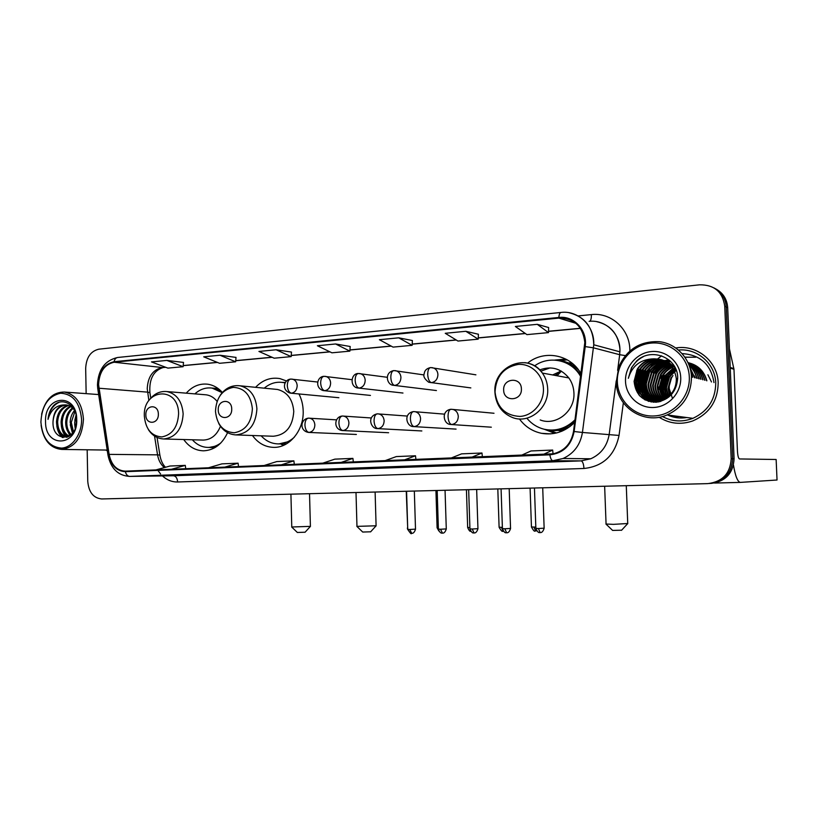 <?xml version="1.0" encoding="UTF-8"?>
<svg xmlns="http://www.w3.org/2000/svg" width="818" height="818" viewBox="0 0 818 818"><rect width="100%" height="100%" fill="white"/><g stroke="black" fill="none" stroke-linecap="round" stroke-linejoin="round"><path stroke-width="1.23" d="M519.399 418.918C525.033 426.597 532.436 431.403 541.588 433.325C554.093 435.391 565.126 431.751 574.696 422.395M550.626 430.401L554.44 432.344M252.455 435.503C258.038 443.151 265.134 447.109 273.744 447.364C289.521 447.916 304.061 430.145 303.181 410.81C302.987 404.716 301.586 399.092 298.969 393.949M183.723 439.532C188.958 446.873 195.584 450.626 203.61 450.81C214.132 450.268 222.128 444.225 227.588 432.661M561.639 431.301L558.213 430.38M568.275 362.885L571.833 362.957M286.566 380.994L279.991 378.622C270.778 377.037 262.639 379.941 255.574 387.323M581.025 373.806C570.616 354.368 544.134 349.501 527.61 363.12M222.394 392.476C218.304 387.896 213.529 385.155 208.079 384.255C199.776 383.213 192.496 386.188 186.248 393.172M565.228 359.94L560.984 360.748M670.668 415.401L683.705 417.129L670.668 415.401M672.365 415.626L677.979 417.068L672.365 415.626M711.016 483.418C725.505 481.557 733.194 473.346 734.083 458.796L727.693 307.67C727.028 299.081 722.989 292.783 715.556 288.764M87.178 449.788L87.761 481.373C88.753 492.201 93.385 498.07 101.647 498.96L707.795 483.622C722.468 481.792 730.259 473.51 731.18 458.745L724.738 306.167L726.22 306.924C725.566 298.294 721.496 291.965 714.032 287.926C721.496 291.965 725.566 298.294 726.22 306.924L732.642 458.775L726.22 306.924L727.693 307.67M709.472 483.52C724.012 481.649 731.742 473.397 732.642 458.775C731.742 473.397 724.012 481.649 709.472 483.52M105.757 450.053L107.311 450.759L105.757 450.053M659.114 417.241C669.523 423.775 680.729 425.012 692.723 420.943C709.339 413.714 717.826 401.024 718.184 382.885C717.775 361.321 696.66 344.306 675.862 347.967C696.66 344.306 717.775 361.321 718.184 382.885C717.826 401.024 709.339 413.714 692.723 420.943C680.729 425.012 669.523 423.775 659.114 417.241M98.589 384.624C99.275 371.924 104.448 364.46 114.101 362.231L558.858 318.11C574.185 318.212 582.835 326.31 584.819 342.405L573.52 431.434C571.25 443.509 564.512 450.963 553.295 453.796L125.348 471.148C116.78 470.657 111.371 465.064 109.111 454.379L98.589 384.624M98.201 384.664L108.712 454.491C111.033 465.442 116.575 471.168 125.358 471.679L549.87 454.839C563.173 453.284 571.261 445.513 574.134 431.515L585.218 346.597C587.743 330.411 573.991 315.462 558.837 317.456L114.091 361.709C104.193 364 98.896 371.648 98.201 384.664M677.764 417.047L671.936 415.575M548.633 327.548L537.273 324.327L515.36 326.464L526.935 334.623L548.479 332.609L548.633 327.507M478.407 334.255L465.82 331.29L445.248 333.294L457.957 341.055L478.203 339.163L478.407 334.214M183.498 362.425L166.841 360.411L151.473 361.914L167.884 368.12L183.109 366.699L183.498 362.384M236.013 357.405L219.95 355.237L203.713 356.822L219.582 363.294L235.645 361.791L236.013 357.374M350.176 346.505L335.595 343.969L317.384 345.748L331.914 352.814L349.879 351.137L350.176 346.464M724.738 306.167C722.601 291.791 714.206 284.674 699.574 284.817L98.804 349.194C90.634 351.157 86.268 357.548 85.675 368.386L86.146 393.642M470.145 464.103L449.44 464.869L470.145 464.103M542.109 461.444L520.033 462.262L542.109 461.444M279.214 471.148L261.924 471.792L279.214 471.148M222.721 473.233L206.381 473.837L222.721 473.233M169.316 475.207L186.156 474.972L169.316 475.207M402.599 466.597L383.131 467.313L402.599 466.597M339.071 468.939L320.738 469.614L339.071 468.939M276.116 349.767L258.928 351.443L274.173 358.202L291.157 356.617L291.484 352.077L276.116 349.767L291.157 356.617M398.724 337.824L379.388 339.705L393.059 347.108L412.129 345.329L412.374 340.523L398.724 337.824L412.129 345.329M335.595 343.969L349.879 351.137M219.95 355.237L235.645 361.791M166.841 360.411L183.109 366.699M465.82 331.29L478.203 339.163M537.273 324.327L548.479 332.609M340.738 462.548L352.916 458.387L334.848 459.143L322.456 463.274M352.916 458.387L353.345 462.037M281.003 464.931L293.877 460.851L276.811 461.567L263.754 465.626M293.877 460.851L294.316 464.399M224.613 467.18L238.089 463.182L221.944 463.857L208.314 467.835M238.089 463.182L238.529 466.628M171.299 469.317L185.287 465.381L169.991 466.025L155.87 469.931M185.287 465.381L185.737 468.734M404.133 460.013L415.503 455.779L396.331 456.577L384.705 460.79M415.503 455.779L415.922 459.542M471.516 457.323L481.966 453.008L461.597 453.857L450.861 458.141M481.966 453.008L482.375 456.884M543.305 454.45L552.671 450.053L530.984 450.963L521.281 455.329M552.671 450.053L553.04 453.837M81.565 419.205C79.888 402.568 72.874 393.908 60.522 393.223C48.385 396.004 41.851 405.616 40.9 422.037C42.393 438.315 49.254 446.996 61.483 448.111C72.383 447.661 81.923 434.082 81.565 419.205M41.105 425.319C43.426 440.217 50.276 448.244 61.657 449.419C75.031 447.487 82.301 437.405 83.456 419.184C82.199 403.519 75.859 394.47 64.428 392.047C52.894 392.088 45.287 399.481 41.595 414.235M75.297 428.172L74.642 422.538L76.156 415.309M75.962 426.035L76.514 417.517M72.904 432.691L70.164 422.344C70.328 417.793 71.779 413.806 74.53 410.411M73.487 431.853L71.289 422.395L74.949 411.352M70.716 435.094C67.332 432.139 65.655 427.824 65.655 422.149C66.013 415.984 68.272 411.229 72.444 407.896M71.238 434.614C68.231 431.577 66.749 427.436 66.79 422.2C67.086 416.413 69.152 411.822 72.986 408.417M68.794 436.454C63.835 434.256 61.268 429.43 61.094 421.955C61.667 414.348 64.724 409.123 70.266 406.29M69.223 436.199C64.694 433.744 62.362 429.021 62.24 422.006C62.751 414.746 65.614 409.613 70.818 406.628M67.096 437.211L66.667 436.781C60.287 435.83 56.892 430.82 56.503 421.761C57.291 412.793 61.135 407.313 68.037 405.319M68.088 436.822L66.677 436.781M67.188 436.781C61.156 435.452 57.986 430.462 57.649 421.812C58.385 413.182 62.035 407.742 68.6 405.513M53.017 421.618C51.902 443.448 77.802 441.536 76.667 419.808C76.81 404.429 61.524 396.065 52.945 406.352C50.082 409.9 48.436 414.245 48.017 419.378C50.828 409.869 56.309 405.043 64.458 404.92C57.362 406.434 53.548 412.006 53.017 421.618C54.019 411.607 58.456 406.055 66.33 404.961M64.458 404.92L65.941 404.93C69.274 405.258 72.066 406.955 74.346 410.033M45.532 421.72C45.082 448.54 77.853 446.873 76.739 419.542C76.851 392.159 44.182 395.043 45.532 421.72M48.017 419.378C49.325 410.81 53.068 405.104 59.264 402.251M63.098 437.62L59.019 431.904M66.575 436.689L63.538 431.924M70.092 435.595L68.006 431.945M72.822 432.804L72.444 431.955M62.403 437.497C59.428 434.798 57.567 430.953 56.81 425.953M66.677 437.344L66.084 436.751M65.869 436.526C63.405 433.714 61.882 430.084 61.33 425.646M69.734 435.861L65.808 425.258M72.485 433.243L70.246 424.746M75.195 428.438L74.653 424.01M74.816 420.299L76.074 414.941M305.094 532.211L297.363 532.477L291.811 527.129M291.668 526.996L310.4 526.373M158.344 414.092C158.406 403.724 145.318 404.726 145.849 414.961C145.737 425.248 158.845 424.419 158.344 414.092M217.067 401.341C214.071 397.599 210.471 395.431 206.248 394.828L204.909 394.716M222.21 392.681L212.107 388.09C205.788 387.292 200.042 389.225 194.858 393.887M220.717 390.718L211.842 388.059M209.05 447.446L217.711 445.759M192.363 439.777C196.801 444.747 202.046 447.293 208.12 447.426C212.66 447.405 216.903 445.912 220.86 442.937M148.334 429.552C152.189 435.503 157.332 438.642 163.764 438.98L203.212 440.084C211.075 439.787 216.821 435.176 220.461 426.27M370.656 531.792L362.711 532.048L357.006 526.536M356.852 526.383L376.096 525.78M231.719 408.99C231.77 398.223 217.649 399.307 218.242 409.93C218.14 420.605 232.281 419.726 231.719 408.99M218.723 423.448C222.69 430.565 228.375 434.378 235.768 434.91L273.253 436.25C285.85 435.002 292.691 426.74 293.764 411.434C292.711 399.317 287.282 391.996 277.506 389.47L275.155 389.235M285.165 382.977L283.539 382.599C276.525 381.382 270.083 383.243 264.234 388.172M285.257 382.804L282.486 382.415M278.938 443.908L290.247 441.229M261.157 435.81C265.87 440.994 271.474 443.683 277.967 443.888C284.01 443.898 289.48 441.648 294.378 437.139M283.498 445.36L281.147 444.246M621.619 530.207L612.6 530.412L606.128 524.226M605.913 524.011L613.418 524.358L627.733 523.51M521.393 388.877C521.352 376.525 502.784 377.947 503.663 390.104C503.612 402.344 522.211 401.178 521.393 388.877M540.217 419.951C555.984 426.311 575.177 411.219 573.929 392.916C573.674 387.323 571.976 382.323 568.827 377.926C560.872 368.366 551.148 365.697 539.686 369.93M580.668 376.566L580.351 376.004C571.209 359.777 549.205 355.216 534.563 365.902M580.831 375.329C575.739 367.558 568.827 362.732 560.085 360.861M561.158 371.024L552.631 374.951M550.074 367.885L540.851 371.178M560.003 371.341L555.279 375.442M572.61 363.591L568.95 363.182M561.393 371.157L557.048 375.769M558.95 430.288L562.559 430.902M549.798 430.053C559.195 430.697 567.549 427.702 574.87 421.055M527.375 418.826C531.874 424.051 537.406 427.507 543.99 429.194C555.657 431.679 566.005 428.54 575.034 419.777M549.829 430.288L556.404 432.978M554.747 433.336L544.399 429.297M567.293 359.869L560.187 360.636M554.676 360.084L565.811 359.071M733.49 465.156C735.3 476.035 737.57 481.771 740.3 482.395L777.039 480.013L776.139 459.491L739.492 458.949C738.429 458.428 737.754 455.8 737.447 451.076L733.971 369.276L730.249 368.1M695.699 357.241L685.014 357.241M661.568 375.646L660.525 378.325M658.919 386.853L658.909 389.47M729.431 348.846L733.971 369.276M689.308 376.934C688.644 357.067 670.545 341.249 651.353 343.079C632.15 344.613 616.496 362.783 617.355 381.934C617.948 401.106 634.942 417.098 654.236 415.963C673.521 415.125 690.269 396.771 689.308 376.934M691.486 376.924C690.811 359.082 676.783 343.805 659.625 341.699C640.535 340.779 626.925 349.112 618.827 366.689L616.261 382.149C616.373 406.894 643.868 425.227 667.12 414.93C683.071 407.384 691.19 394.716 691.486 376.924M662.437 416.515C672.13 421.72 682.284 422.323 692.897 418.335C707.867 411.342 715.484 399.573 715.75 383.049C715.351 363.785 697.325 348.11 678.531 350.032M661.609 355.82L656.926 359.46M656.69 359.675L655.78 360.544M655.392 360.932L653.93 362.527M653.316 363.253L650.954 366.474M649.921 368.141L646.977 374.542M645.065 383.979L645.177 390.002M672.314 397.947L669.247 388.744C668.981 383.969 670.228 379.572 672.979 375.544M669.625 395.503L668.009 388.294L671.149 377.231L671.67 377.354L668.541 388.397L669.962 395.176M668.296 396.669L665.893 387.855L669.052 376.73L675.975 370.084M668.623 396.403L666.425 387.967L669.574 376.863L676.159 370.421M667.007 397.63L663.756 387.415L666.926 376.229L675.218 368.826M667.324 397.405L664.288 387.527L667.457 376.352L675.412 369.133M665.729 398.427C663.071 394.982 661.69 391.157 661.588 386.975L664.778 375.718L672.999 368.335M666.046 398.243L662.13 387.088L665.32 375.851L674.625 367.967M664.482 399.102C661.22 395.452 659.523 391.26 659.4 386.525L662.6 375.206C665.351 371.045 669.012 368.202 673.582 366.648M664.799 398.949C661.68 395.339 660.065 391.239 659.952 386.638L663.153 375.329C665.995 371.035 669.809 368.131 674.615 366.628M663.245 399.675C659.369 395.892 657.345 391.362 657.181 386.065L660.402 374.685C663.664 369.756 668.153 366.668 673.889 365.421M663.551 399.542C659.829 395.789 657.887 391.331 657.733 386.178L660.954 374.808C664.124 370.012 668.49 366.965 674.032 365.646M662.018 400.135C657.508 396.29 655.146 391.454 654.932 385.605L658.183 374.153C661.465 369.174 666.005 366.065 671.803 364.818M662.324 400.033C657.969 396.198 655.699 391.423 655.494 385.718L658.735 374.286C662.222 369.02 667.089 365.851 673.337 364.797M660.791 400.513C655.647 396.669 652.938 391.546 652.662 385.145L655.924 373.621C659.492 368.233 664.472 365.032 670.872 364.02M661.097 400.431C656.108 396.577 653.49 391.525 653.234 385.258L656.496 373.754C659.983 368.468 664.86 365.288 671.108 364.214M659.574 400.81C653.786 397.027 650.719 391.648 650.361 384.664L653.643 373.08C657.498 367.282 662.907 364.02 669.901 363.284M659.881 400.748C654.247 396.945 651.271 391.628 650.944 384.787L654.216 373.212C657.989 367.527 663.306 364.276 670.146 363.458M658.367 401.024C651.926 397.374 648.48 391.761 648.04 384.194L651.343 372.527C655.198 366.72 660.627 363.437 667.621 362.681M658.664 400.984C652.386 397.282 649.042 391.73 648.623 384.317L651.915 372.66C655.985 366.566 661.731 363.264 669.155 362.773M657.151 401.168C650.054 397.681 646.23 391.863 645.688 383.714L649.001 371.975C653.153 365.738 659.032 362.415 666.619 361.996M657.457 401.137C650.525 397.609 646.793 391.842 646.281 383.826L649.594 372.108C653.96 365.585 660.146 362.272 668.132 362.159L666.68 362.773M666.005 361.096C656.936 360.309 649.881 363.601 644.85 370.983L641.496 382.844C642.539 393.54 648.183 399.91 658.429 401.965C649.226 399.348 644.175 393.1 643.306 383.223L646.639 371.413C651.414 364.358 658.142 361.045 666.813 361.464M656.251 401.219C648.633 397.896 644.523 391.934 643.899 383.345L647.232 371.556C651.619 365.002 657.825 361.658 665.842 361.536M658.551 401.935C647.887 400.155 642.007 393.755 640.893 382.722L644.247 370.84C649.369 363.345 656.537 360.063 665.729 360.983M660.862 401.393C647.641 401.822 640.167 395.421 638.449 382.221L641.823 370.268C647.324 362.333 654.911 359.092 664.605 360.564M659.819 401.679C647.457 401.229 640.535 394.787 639.062 382.354L642.427 370.411C647.836 362.589 655.32 359.337 664.891 360.666M653.909 358.836C646.762 359.603 641.21 363.059 637.263 369.184L634.093 381.331C635.514 394.757 642.907 401.72 656.292 402.221C669.451 399.849 676.588 391.802 677.693 378.08C678.061 357.558 651.22 346.975 636.752 360.881L631.506 367.66L628.347 378.294C632.14 365.687 640.658 359.194 653.909 358.836C666.823 359.163 674.288 365.748 676.312 378.581C676.445 386.669 673.296 393.049 666.844 397.732C654.247 406.832 635.678 396.996 635.975 381.72L639.369 369.685C644.891 361.699 652.529 358.437 662.263 359.91M676.885 378.714C677.018 386.791 673.868 393.161 667.427 397.834C654.85 406.924 636.302 397.098 636.588 381.842L639.983 369.828C645.412 361.955 652.938 358.683 662.56 360.012M698.562 377.251L699.206 378.877M696.455 376.536L697.202 378.366M694.329 375.82L695.177 377.855M634.093 381.331L637.508 369.245C643.337 360.912 651.292 357.711 661.394 359.634M625.504 381.372C625.964 396.137 639.103 408.407 653.899 407.466C668.695 406.761 681.445 392.691 680.719 377.527C680.218 362.343 666.425 350.186 651.69 351.536C636.946 352.65 624.829 366.617 625.504 381.372M707.897 374.756L711.496 381.975M645.402 391.791L646.138 395.319M646.363 396.127L646.936 397.916M647.089 398.356L647.457 399.317M647.549 399.542L648.296 401.26M628.347 378.294L631.69 367.701C634.604 362.732 638.48 359.071 643.326 356.689M640.013 396.178C634.645 387.65 634.359 378.744 639.144 369.47M645.32 400.043L641.772 395.564M640.872 393.969C637.089 386.116 637.324 378.141 641.578 370.053M648.756 401.403L646.322 398.949M645.923 398.468L644.103 395.871M643.204 394.256C639.512 386.485 639.768 378.601 643.97 370.626L643.674 370.554C639.666 378.131 639.247 385.656 642.406 393.141M651.353 401.996L649.564 400.319M649.41 400.155L648.643 399.296M648.245 398.816L646.414 396.178M645.514 394.542C641.905 386.853 642.181 379.061 646.332 371.188L646.046 371.116C642.089 378.581 641.649 386.014 644.717 393.407M690.954 371.986L692.754 377.241M653.521 402.241L652.13 400.943M651.721 400.513L650.934 399.634M650.535 399.143L648.694 396.485M647.795 394.818C644.277 387.211 644.574 379.521 648.674 371.74L648.388 371.669C644.482 379.031 644.022 386.362 646.997 393.662M689.932 367.589L694.85 377.773M650.985 372.292L657.519 364.716M659.196 363.509L662.314 361.74M662.969 361.444L664.236 360.922M664.983 360.656L668.695 359.685M689.124 365.186C693.132 368.744 695.729 373.11 696.916 378.294M653.265 372.834L659.635 365.411M661.322 364.174L664.472 362.384M665.126 362.077L666.404 361.556M667.191 361.27L669.717 360.544M688.572 363.805C693.961 367.415 697.427 372.415 698.95 378.806M660.423 366.893L655.525 373.366L661.731 366.096M663.429 364.838L666.598 363.018M667.263 362.711L668.562 362.169M669.369 361.883L670.699 361.464M688.245 363.028C694.84 366.433 699.083 371.863 700.975 379.317M702.713 379.756C700.525 371.484 695.648 365.799 688.091 362.691C695.77 365.718 700.729 371.444 702.969 379.818M704.687 380.258C702.192 371.157 696.65 365.268 688.04 362.589C696.772 365.217 702.406 371.127 704.932 380.319M689.451 363.018C698.46 365.493 704.267 371.423 706.875 380.81M662.999 396.607C660.085 389.583 660.515 382.538 664.277 375.452M665.065 396.842C662.232 389.91 662.682 382.947 666.404 375.963L666.149 375.902C662.652 382.425 662.038 388.969 664.308 395.534M667.12 397.078C664.369 390.217 664.83 383.345 668.51 376.464L668.245 376.403C664.799 382.824 664.175 389.276 666.363 395.738M639.083 395.166C634.318 386.842 634.247 378.253 638.848 369.399M644.799 399.767L641.046 394.797M640.065 392.865C636.813 385.298 637.212 377.671 641.271 369.981M648.377 401.29L645.842 398.683M645.402 398.141L643.388 395.104M651.056 401.945L649.206 400.196M649.032 400.012L648.163 399.02M647.723 398.478L645.699 395.401M691.087 372.793L692.488 377.18M653.265 402.221L651.834 400.892M651.343 400.37L650.463 399.368M650.013 398.806L647.979 395.687M690.044 367.998L694.584 377.711M689.206 365.421C693.03 368.938 695.515 373.212 696.66 378.233M688.633 363.938C693.858 367.558 697.212 372.497 698.705 378.744M662.375 365.309L665.944 363.131M668.439 362.037L668.981 361.842M669.063 361.812L670.576 361.341M688.275 363.1C694.727 366.546 698.879 371.924 700.719 379.255M689.329 362.977C698.275 365.482 704.053 371.403 706.64 380.748M662.232 395.319C659.87 388.662 660.463 382.026 664.011 375.39M734.083 458.796L731.18 458.745M114.101 362.231L162.291 367.527C152.905 369.613 147.884 376.679 147.23 388.714L148.886 400.615M578.224 315.912L591.363 314.603C591.434 318.243 590.903 320.472 589.778 321.29M591.363 314.603C610.79 312.179 629.451 328.683 629.829 349.347L629.86 350.891M585.218 346.597L593.49 347.834L619.686 354.705L619.942 349.317C619.635 332.742 604.737 319.46 589.113 321.351M107.945 454.89L97.863 389.46L98.518 388.346M549.87 454.839C550.473 458.499 551.475 460.462 552.876 460.728L129.725 476.403C127.598 476.219 126.136 474.644 125.358 471.679M574.134 431.515L582.436 432.456C580.361 444.828 573.909 453.499 563.091 458.489L552.907 460.728L581.107 460.882L590.8 458.765C601.107 454.082 607.242 445.922 609.205 434.286L616.23 380.932M129.091 476.413L173.457 475.769L581.128 460.882L590.8 458.765L563.091 458.489L552.876 460.728L129.725 476.403C118.16 475.708 110.931 468.683 108.017 455.35L108.712 454.491M568.939 312.711C584.87 316.576 593.142 327.272 593.756 344.777L582.436 432.456L619.042 435.442C614.85 455.381 603.152 466.393 583.96 468.489L177.629 481.976C172.015 482.078 166.954 480.064 162.465 475.933M558.837 317.456C559.123 314.286 559.87 312.609 561.066 312.445C578.418 310.186 594.809 326.106 593.756 344.777L619.932 351.832L619.952 349.317C618.459 334.133 610.657 324.899 596.547 321.617M560.882 312.466L117.812 357.466C115.911 357.701 114.673 359.112 114.091 361.709M623.347 402.814L619.042 435.442M160.573 473.959L158.242 470.871M617.631 370.349L619.686 354.705L625.279 355.595M575.136 322.701L574.175 322.793M172.772 475.779L173.498 475.769C175.942 476.148 177.312 478.213 177.629 481.976M172.864 475.779L581.128 460.882C582.702 461.383 583.643 463.918 583.96 468.489M558.858 318.11L575.933 323.325M580.402 328.274L548.52 331.259M525.268 333.447L478.254 337.865M456.127 339.94L412.19 344.061M391.096 346.045L349.961 349.91M329.818 351.801L291.239 355.421M271.975 357.231L235.748 360.626M217.291 362.364L183.212 365.564M165.522 367.221L163.467 367.507M98.896 388.223L147.526 392.129L149.898 392.64L150.788 398.202M109.111 454.379L157.547 454.849C158.477 460.258 160.757 464.501 164.367 467.579M154.541 436.055L157.547 454.849L159.888 455.115C160.778 460.34 162.639 464.389 165.471 467.272M160.001 455.841L157.056 437.446M150.052 393.642L149.898 392.64C149.06 379.123 153.447 370.748 163.038 367.548L165.717 367.302M178.59 413.847C178.621 385.39 142.782 388.519 144.346 416.209C145.655 429.205 151.463 436.106 161.78 436.935C172.128 434.941 177.731 427.241 178.59 413.847M163.764 438.98C175.666 437.569 182.128 429.215 183.15 413.918C182.087 401.239 176.678 393.795 166.933 391.566C160.154 390.953 154.449 393.57 149.786 399.419M208.835 447.436L214.909 447.64M218.14 388.54L211.974 388.069M252.384 408.765C250.809 395.033 244.418 387.896 233.212 387.364C222.189 389.695 216.279 397.681 215.471 411.311C216.913 424.798 223.181 431.945 234.296 432.773C245.461 430.687 251.484 422.681 252.384 408.765M235.768 434.91C248.744 433.601 255.789 424.92 256.913 408.857C255.84 396.137 250.257 388.458 240.185 385.82C232.097 384.828 225.451 387.967 220.246 395.237M278.294 443.898L286.412 443.888M285.451 382.435L282.292 382.384M543.438 388.734C543.04 374.644 531.005 363.284 518.091 364.45C503.663 367.272 495.984 376.484 495.043 392.067C497.017 407.456 505.299 415.585 519.88 416.423C532.845 415.81 544.042 402.804 543.438 388.734M494.921 392.456C495.923 404.675 501.771 413.029 512.477 417.517C528.919 424.215 548.98 408.243 547.692 388.898C547.426 382.988 545.657 377.711 542.365 373.069C537.835 367.026 531.976 363.55 524.788 362.64M547.344 429.828C555.217 431.546 562.815 430.421 570.136 426.444M578.582 370.002C572.702 364.133 565.739 360.922 557.661 360.39M291.085 379.082L290.768 379.071C288.56 379.48 287.404 381.699 287.302 385.718C287.66 390.043 289.04 392.538 291.453 393.192C295.022 392.487 296.934 389.981 297.19 385.667C296.903 382.2 295.37 380.043 292.578 379.184L291.085 379.082M317.762 382.047L290.768 379.071C283.672 379.593 281.361 390.298 290.216 393.121L291.453 393.192M407.691 528.06L406.249 491.25M324.317 376.352L324.02 376.331C321.873 376.75 320.748 379 320.666 383.08C321.024 387.476 322.374 390.012 324.705 390.687C328.407 389.971 330.38 387.425 330.636 383.039C330.36 379.624 328.836 377.446 326.065 376.505L325.124 376.341M351.975 379.685L324.02 376.331C317.006 376.413 314.613 388.039 323.253 390.595L324.705 390.687M438.346 527.835L437.088 527.712L435.933 490.493M358.662 373.529L358.376 373.509C356.3 373.918 355.227 376.198 355.155 380.36C355.503 384.828 356.822 387.415 359.082 388.1C362.895 387.374 364.94 384.777 365.196 380.319C364.94 376.986 363.458 374.808 360.748 373.765L359.531 373.519M387.343 377.303L358.376 373.509C350.963 373.233 349.521 386.341 357.343 387.957L359.082 388.1M469.931 528.489L469.849 527.59L467.661 527.457L466.434 489.726M394.174 370.605L393.898 370.585C391.894 370.994 390.871 373.315 390.81 377.538C391.168 382.088 392.435 384.716 394.624 385.431C398.57 384.685 400.677 382.037 400.943 377.497C400.708 374.317 399.296 372.139 396.71 370.973L395.114 370.605M393.642 370.615C384.511 372.333 386.474 383.877 392.507 385.186L394.624 385.431M503.182 531.219L501.424 527.334L499.103 527.201L497.814 488.929M502.375 527.324L501.424 527.334M430.912 367.589L430.646 367.568C428.734 367.967 427.753 370.319 427.712 374.624C428.07 379.245 429.297 381.934 431.383 382.66C435.473 381.904 437.65 379.204 437.916 374.593C437.722 371.617 436.444 369.491 434.082 368.192L431.935 367.589M430.401 367.589C427.17 368.376 425.207 369.92 424.511 372.231C424.378 374.388 421.526 376.648 428.734 382.262L431.383 382.66M535.606 531.005L533.919 527.068L531.444 526.935L530.095 488.111M535.81 527.037L533.919 527.068M411.74 533.316L409.736 529.491L407.732 529.358L406.577 491.24M308.642 418.151L308.488 418.151C306.229 418.56 305.032 420.871 304.93 425.074C305.288 429.44 306.648 431.884 309.02 432.415C312.66 431.781 314.613 429.286 314.869 424.931C314.501 421.065 312.701 418.806 309.48 418.172L308.642 418.151M308.222 418.172C300.216 419.378 299.48 430.953 308.478 432.415L309.02 432.415M415.503 529.134L409.736 529.491M442.466 533.142L440.524 529.256L438.387 529.123L437.18 490.463M342.497 416.045L342.343 416.035C340.155 416.454 339.01 418.796 338.918 423.07C339.276 427.507 340.605 429.992 342.906 430.544C346.668 429.89 348.673 427.354 348.928 422.926C348.57 419.061 346.75 416.781 343.488 416.076L342.497 416.045M371.392 417.978L342.343 416.035C334.184 416.556 333.182 429.378 342.251 430.534L342.906 430.544M446.27 528.909L440.524 529.256M474.082 532.968L472.201 529.021L469.941 528.878L468.663 489.665M377.487 413.857L377.343 413.857C375.227 414.266 374.133 416.648 374.051 420.994C374.409 425.503 375.697 428.039 377.926 428.601C381.812 427.937 383.887 425.36 384.153 420.851C383.795 417.016 381.975 414.706 378.703 413.918L377.487 413.857M377.098 413.877C366.525 416.198 370.881 428.765 377.129 428.591L377.926 428.601M477.947 528.663L472.201 529.021M506.628 532.784L504.818 528.786L502.416 528.632L501.076 488.847M413.683 411.607L413.55 411.597C411.515 412.016 410.472 414.429 410.401 418.847C410.759 423.438 412.006 426.025 414.143 426.597C418.172 425.922 420.319 423.295 420.585 418.704C420.248 414.941 418.448 412.609 415.217 411.71L413.683 411.607M413.315 411.618C403.131 413.438 406.495 426.536 413.141 426.567L414.143 426.597M510.555 528.428L504.818 528.786M540.146 532.59L538.418 528.53L535.862 528.377L534.451 488.009M451.147 409.266L451.015 409.266C449.072 409.675 448.08 412.129 448.039 416.628C448.387 421.29 449.593 423.928 451.638 424.522C455.8 423.826 458.019 421.147 458.295 416.485C457.988 412.865 456.27 410.534 453.152 409.47L451.147 409.266M450.8 409.276C440.902 410.769 443.428 424.051 450.309 424.45L451.638 424.522M544.134 528.172L538.418 528.53M740.505 482.395L714.533 483.049M730.218 367.435L733.879 368.601M670.872 415.432L677.243 416.986M667.672 415.012C673.695 417.804 680.055 418.642 686.742 417.528M695.607 357.19L684.952 357.159M713.991 382.609C710.965 364.46 700.361 354.797 682.171 353.611M550.596 433.867L541.588 433.325M561.894 431.188L560.821 431.117M97.454 385.104L97.761 388.826M97.454 384.818C98.283 369.521 104.97 360.421 117.506 357.507M575.218 322.762L574.348 322.844M580.473 328.376L548.52 331.382M525.412 333.55L478.254 337.967M456.28 340.032L412.19 344.173M391.26 346.137L349.951 350.012M329.991 351.883L291.239 355.523M272.159 357.313L235.737 360.728M217.486 362.435L183.201 365.656M98.651 394.562L64.428 392.047M107.209 450.074L61.657 449.419M305.022 532.293L310.267 526.547M309.531 493.694L310.411 526.526M206.248 394.828L166.933 391.566M213.651 388.233L212.107 388.09M209.674 447.456L208.12 447.426M290.922 494.164L291.77 526.976M370.574 531.884L375.953 525.974M375.114 492.037L376.096 525.943M277.506 389.47L240.185 385.82M285.001 382.752L283.539 382.599M279.439 443.918L277.967 443.888M356.004 492.518L356.965 526.363M621.516 530.33L627.549 523.765M626.281 485.677L627.743 523.735M568.827 377.926L542.365 373.069C527.958 351.546 492.947 366.229 494.91 392.098M604.645 486.229L606.066 523.99M407.364 528.039L407.64 529.379M338.856 397.722L291.024 393.202M437.098 527.794L438.857 530.984M370.452 395.421L324.337 390.697M467.661 527.538C468.929 530.422 469.961 531.69 470.759 531.332M402.967 393.039L358.805 388.11M499.103 527.283C503.111 534.277 503.019 530.023 503.08 531.219L503.326 531.209M423.959 374.92L393.898 370.585M436.434 390.544L394.511 385.431M531.444 527.017C533.387 530.483 534.563 531.802 534.972 530.984L536.659 530.831M475.902 374.828L430.646 367.568M470.831 387.906L431.587 382.64M407.732 529.44C410.309 533.254 411.505 534.553 411.321 533.305L412.067 533.295C411.515 533.101 413.877 534.379 415.503 529.215L414.337 491.045M336.587 419.859L308.488 418.151M356.372 434.46L308.478 432.415M438.387 529.205C440.268 534.297 442.466 532.886 441.965 533.131L442.794 533.121C442.231 532.917 444.634 534.226 446.28 528.99L445.053 490.268M388.611 432.732L342.251 430.534M469.941 528.97C472.415 534.686 474.041 532.457 473.653 532.958L474.409 532.937C473.837 532.743 476.281 534.062 477.947 528.755L476.659 489.471M407.384 416.076L377.343 413.857M421.843 430.953L377.507 428.612M502.416 528.725C505.003 534.583 506.567 532.242 506.199 532.774L506.966 532.763C506.373 532.549 508.868 533.898 510.555 528.52L509.195 488.643M444.614 414.164L413.55 411.597M456.076 429.113L413.806 426.607M535.862 528.469C538.581 534.481 540.074 532.017 539.727 532.59L540.494 532.569C539.89 532.365 542.426 533.735 544.144 528.275L542.712 487.794M494 413.264L451.015 409.266M491.321 427.19L451.454 424.532M740.3 482.395L714.564 483.049M647.416 373.345L646.343 373.09M645.157 372.824L643.95 372.538M643.347 372.394L641.527 371.975M640.382 371.709L639.073 371.403M638.459 371.26L636.588 370.82M667.427 397.834L666.844 397.732M669.574 376.863L669.052 376.73M667.457 376.352L666.926 376.229M665.32 375.851L664.778 375.718M663.153 375.329L662.6 375.206M660.954 374.808L660.402 374.685M658.735 374.286L658.183 374.153M656.496 373.754L655.924 373.621M654.216 373.212L653.643 373.08M651.915 372.66L651.343 372.527M649.594 372.108L649.001 371.975M647.232 371.556L646.639 371.413M644.85 370.983L644.247 370.84M642.427 370.411L641.823 370.268M639.983 369.828L639.369 369.685M692.897 418.335L667.12 414.93"/></g></svg>
